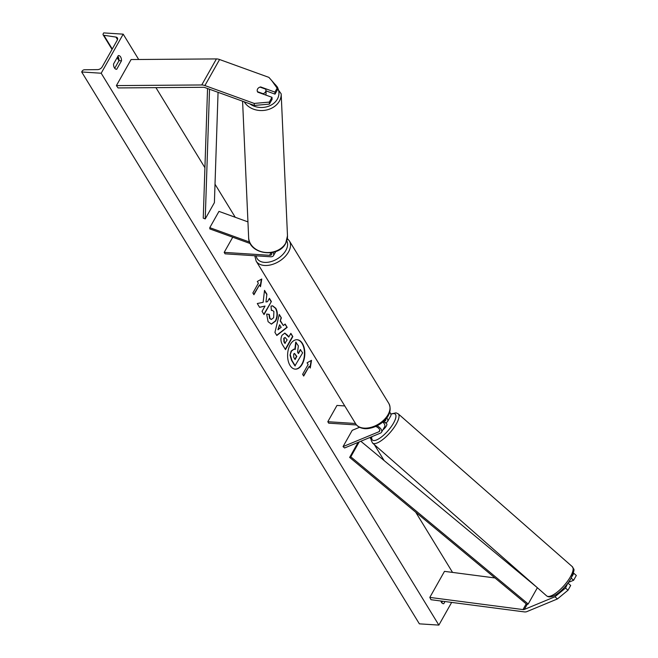 <?xml version="1.0" encoding="UTF-8"?>
<svg xmlns="http://www.w3.org/2000/svg" width="658" height="658" viewBox="0 0 658 658"><rect width="100%" height="100%" fill="white"/><g stroke="black" fill="none" stroke-linecap="round" stroke-linejoin="round"><path stroke-width="0.99" d="M377.1 425.816A6.555 3.397 29.4 0 1 381.558 432.216A6.555 3.397 29.4 0 1 380.513 433.096L344.595 447.975L343.04 446.609L352.219 430.332L359.548 427.289M385.44 422.814L386.567 422.346A6.555 3.397 29.4 0 0 387.611 421.474L390.729 415.938A6.555 3.397 29.4 0 0 389.668 412.147M386.698 417.871A6.555 3.397 29.4 0 1 387.611 421.474M385.736 419.072A4.367 2.262 29.4 0 1 385.711 420.396A4.367 2.262 29.4 0 1 385.012 420.98L383.038 421.803M375.751 426.466A4.367 2.262 29.4 0 1 379.65 431.146A4.367 2.262 29.4 0 1 378.959 431.73L343.04 446.609M344.759 405.937L336.978 405.435L327.807 421.712L328.696 423.168L356.546 424.961M327.807 421.712L355.509 423.497M381.558 432.216L384.675 426.68A6.555 3.397 -150.6 0 0 382.767 422.033M554.941 596.765L524.311 609.456A3.496 1.81 29.4 0 1 523.242 609.596A3.496 1.81 29.4 0 1 522.987 609.571L429.814 597.406L430.982 599.709L524.155 611.874A6.991 3.619 29.4 0 0 524.665 611.924A6.991 3.619 29.4 0 0 526.795 611.644L557.433 598.945L554.941 596.765L565.51 588.063L567.994 590.242L557.433 598.945M567.665 583.506L565.51 588.063M571.21 578.143L573.62 580.257L576.318 575.479L573.825 573.291L572.287 576.03M573.825 573.291L573.398 573.028M494.964 577.954L444.487 571.358L429.814 597.406M568.199 583.284L570.683 585.464L567.994 590.242M568.496 582.379L573.62 580.257M271.993 97.31L269.303 102.097L254.227 103.429L254.317 105.453L269.385 104.12L272.083 99.342L271.993 97.31L257.722 92.145A4.367 3.553 177.5 0 1 257.204 90.598A4.367 3.553 177.5 0 1 257.607 88.97A4.367 3.553 177.5 0 1 260.658 86.938L274.929 92.104L277.618 87.325L277.709 89.356L275.019 94.135L274.929 92.104M254.317 105.453L204.992 87.596A3.496 1.81 -150.6 0 0 203.659 87.3A3.496 1.81 -150.6 0 0 203.412 87.292L118.07 87.933L116.4 85.598L201.751 84.964A6.991 3.619 -150.6 0 1 202.236 84.981A6.991 3.619 -150.6 0 1 204.901 85.565L254.227 103.429M265.964 90.853L275.019 94.135M277.618 87.325L268.908 77.381L219.575 59.524A6.991 3.619 -150.6 0 0 216.91 58.932A6.991 3.619 -150.6 0 0 216.424 58.916L131.082 59.549L116.4 85.598M269.385 104.12L269.303 102.097M249.621 242.078L209.787 227.66L218.966 211.382L247.943 221.878M250.32 243.583L209.844 228.926L209.787 227.66M275.817 251.504L273.498 255.617A6.555 3.397 -150.6 0 1 270.454 256.76L225.077 253.824L224.189 252.376L269.566 255.304A4.367 2.262 -150.6 0 0 271.598 254.547A4.367 2.262 -150.6 0 0 271.359 252.672M273.498 255.617A6.555 3.397 -150.6 0 0 272.873 252.384M232.735 237.217L224.189 252.376M382.898 429.83A4.367 1.406 -48.7 0 0 386.295 426.063A4.367 1.406 -48.7 0 0 386.715 423.801L385.785 422.979A4.367 1.406 -48.7 0 0 385.489 422.855M383.77 423.078A4.367 1.406 -48.7 0 0 384.075 421.622L385.942 423.259A4.367 1.406 -48.7 0 0 385.785 422.979M382.866 422.123L384.075 421.622M295.08 369.13A14.739 8.579 93.7 0 0 303.626 359.77A14.739 8.579 93.7 0 0 302.047 343.435A14.739 8.579 93.7 0 0 296.98 339.725M290.022 365.42A14.739 8.579 93.7 0 0 295.261 369.146A14.739 8.579 93.7 0 0 303.947 359.934A14.739 8.579 93.7 0 0 302.4 343.451A14.739 8.579 93.7 0 0 297.161 339.734A14.739 8.579 93.7 0 0 288.475 348.937A14.739 8.579 93.7 0 0 290.022 365.42M451.651 602.407L438.861 625.1L419.368 623.842L81.682 71.969L82.151 71.146A1.966 1.234 148.5 0 1 84.438 69.773L97.614 69.616A3.932 2.468 -31.5 0 0 102.187 66.886L117.231 40.187A3.932 2.468 -31.5 0 0 117.395 37.925A3.932 2.468 -31.5 0 0 115.956 37.078L103.874 35.285A1.966 1.234 148.5 0 1 103.15 34.858A1.966 1.234 148.5 0 1 103.232 33.731L103.701 32.9L123.194 34.158L138.698 59.491M155.93 87.646L204.918 167.716M215.01 184.207L235.243 217.272M369.969 437.463L371.079 439.264M374.369 444.652L384.116 460.567M415.708 512.195L452.548 572.411M123.194 34.158L101.184 73.227L438.861 625.1M271.006 306.093L272.593 305.822L275.817 308.298C277.882 312.254 277.841 316.498 275.686 321.022L271.417 324.131L268.102 321.704L266.613 314.063L269.278 314.384L269.977 318.447L271.384 319.459L273.629 317.74L273.901 311.489L272.305 310.337L271.4 310.453L271.006 306.093M282.06 335.226L284.84 333.104L287.776 335.498L288.755 337.085L290.844 333.367L292.818 336.583L285.482 349.612L282.43 344.636C280.596 341.469 280.473 338.335 282.06 335.226M263.126 302.326L257.278 303.527L259.614 307.344L265.042 306.06L262.065 311.341L264.031 314.565L271.376 301.537L269.402 298.321L267.502 301.685L265.955 301.981L266.893 294.216L264.524 290.351L263.126 302.326M440.876 601.001A5.461 3.183 93.7 0 0 443.393 603.707A5.461 3.183 93.7 0 0 443.755 603.699L444.973 601.535M121.508 60.791L116.737 69.255A5.461 3.183 -86.3 0 1 116.376 69.271A5.461 3.183 -86.3 0 1 113.538 64.023L118.308 55.56A5.461 3.183 -86.3 0 1 118.67 55.552A5.461 3.183 -86.3 0 1 120.611 56.933A5.461 3.183 -86.3 0 1 121.508 60.791L119.024 60.626L114.714 68.284M309.194 366.284L310.263 368.028L311.522 360.337L307.064 362.797L308.133 364.54L302.631 374.303L303.692 376.047L309.194 366.284L303.502 375.734M257.303 281.468L261.761 279.008L260.502 286.699L259.433 284.955L253.93 294.718L252.861 292.974L258.364 283.211L257.303 281.468M280.588 321.03L283.335 325.537L285.144 324.04L287.176 327.363L276.821 335.481L274.937 332.397L279.272 314.45L281.369 317.88L280.226 321.005L283.335 325.537M117.848 56.374A5.461 3.183 -86.3 0 1 118.127 56.769A5.461 3.183 -86.3 0 1 119.024 60.626M441.732 602.728L442.579 601.223M101.184 73.227L81.682 71.969M443.04 603.649L443.755 603.699M116.022 69.213L116.737 69.255M298.247 353.256L300.311 349.595L302.639 352.844L294.932 365.873L291.56 360.37L290.038 355.164L291.14 351.051L293.962 349.102M294.883 349.291L295.73 342.111L298.362 345.861L297.572 352.162L298.436 353.568L300.665 349.62M290.038 355.164L291.494 351.076L294.142 349.102L295.22 349.464L296.084 342.135M295.286 365.897L291.913 360.395L290.392 355.18M309.984 367.559L311.127 360.551M261.366 279.222L260.214 286.23M253.741 294.406L259.433 284.955M265.955 301.981L266.893 294.216M266.539 294.2L264.475 290.82M263.842 314.253L271.376 301.537M271.022 301.512L269.237 298.609M259.556 307.253L265.042 306.06M284.667 333.096L288.755 337.085M290.688 333.655L292.818 336.583M292.465 336.567L285.292 349.299M284.963 337.513L283.771 338.253L283.943 341.823L284.865 343.336L287.159 339.915L285.136 337.505L284.141 338.237L284.297 341.847L285.218 343.361M272.412 305.814L275.463 308.273C277.528 312.229 277.487 316.473 275.332 320.997L271.236 324.114M266.613 314.08L269.278 314.384M268.925 314.359L269.624 318.423L271.211 319.443M272.124 310.337L271.392 310.346M284.914 324.229L287.176 327.363M286.822 327.339L276.697 335.284M279.173 314.845L281.369 317.88M281.015 317.855L280.226 321.005M279.576 324.748L277.939 329.691L281.163 327.339L279.576 324.748L278.293 329.716M293.608 354.094L293.781 357.426L295.072 359.539L296.84 356.406L294.513 353.42L293.608 354.094M294.883 359.227L296.487 356.381L294.332 353.428M265.602 94.999A4.367 3.553 -2.5 0 0 265.668 94.884A4.367 3.553 -2.5 0 0 266.071 93.255L265.931 90.212A4.367 3.553 -2.5 0 0 265.684 89.151L260.025 87.103A4.367 3.553 -2.5 0 0 257.607 88.97A4.367 3.553 -2.5 0 0 257.204 90.598A4.367 3.553 -2.5 0 0 257.451 91.659L263.118 93.707A4.367 3.553 -2.5 0 0 265.536 91.84A4.367 3.553 -2.5 0 0 265.931 90.212M358.108 442.373L349.645 457.4L527.058 604.57L528.21 603.995L350.796 456.825L349.645 457.4M359.186 441.929L350.796 456.825M537.372 587.742L528.21 603.995M536.607 587.076L360.823 441.247M207.55 88.526L203.248 218.143L205.23 218.917L214.401 202.639L218.061 92.334M209.532 89.241L205.23 218.917M385.843 419.5L385.012 420.98M379.789 430.242L378.959 431.73M527.058 604.57L524.311 609.456M526.203 603.863L522.987 609.571M219.575 59.524L204.901 85.565M216.424 58.916L201.751 84.964M271.022 252.721L269.566 255.304M364.104 428.128A19.444 12.181 -31.5 0 0 384.108 419.738A19.444 12.181 -31.5 0 0 388.853 403.486C395.014 416.555 377.248 429.23 364.877 428.679C360.329 428.185 357.261 426.557 355.682 423.785A19.444 12.181 -31.5 0 0 364.104 428.128M388.853 403.486L289.323 240.828A19.444 12.181 148.5 0 1 284.585 257.081A19.444 12.181 148.5 0 1 264.574 265.47A19.444 12.181 148.5 0 1 256.159 261.127L355.682 423.785M256.168 255.839A17.256 10.816 -31.5 0 0 264.606 262.386A17.256 10.816 -31.5 0 0 282.134 255.164A17.256 10.816 -31.5 0 0 286.781 240.877M570.437 576.745A19.444 6.259 -48.7 0 0 572.312 566.67C573.784 570.486 575.717 567.007 571.111 578.324C565.222 588.491 552.407 600.458 546.658 595.893A19.444 6.259 -48.7 0 0 557.515 591.863A19.444 6.259 -48.7 0 0 570.437 576.745M572.312 566.67L398.213 413.833A19.444 6.259 131.3 0 1 396.338 423.908A19.444 6.259 131.3 0 1 383.417 439.034A19.444 6.259 131.3 0 1 372.56 443.056L546.658 595.893M371.844 436.682A17.256 5.552 -48.7 0 0 379.156 438.582A17.256 5.552 -48.7 0 0 393.558 423.053A17.256 5.552 -48.7 0 0 390.877 414.31M103.874 35.285L112.263 48.996M117.338 57.287L119.016 60.034M115.956 37.078L117.494 39.595M277.643 87.827A17.256 14.048 177.5 0 1 277.363 99.111A17.256 14.048 177.5 0 1 249.859 103.841M244.225 101.801A19.444 15.825 -2.5 0 0 261.876 110.544A19.444 15.825 -2.5 0 0 279.395 101.102A19.444 15.825 -2.5 0 0 281.18 93.855L287.488 235.852A19.444 15.825 177.5 0 1 285.704 243.098A19.444 15.825 177.5 0 1 264.228 252.294A19.444 15.825 177.5 0 1 248.642 237.579L242.588 101.209M274.789 84.092A17.256 14.048 177.5 0 1 276.697 86.272M289.323 240.828L287.34 238.558M254.794 255.748L256.159 261.127M398.213 413.833L396.034 412.846L390.794 414.022M371.433 436.854L371.128 440.186L372.56 443.056M118.975 60.717L117.116 57.682M112.041 49.391L103.15 34.858M287.488 235.852L285.63 243.452C278.211 258.619 248.485 254.21 248.642 237.579M271.779 80.654L281.18 93.855"/></g></svg>
